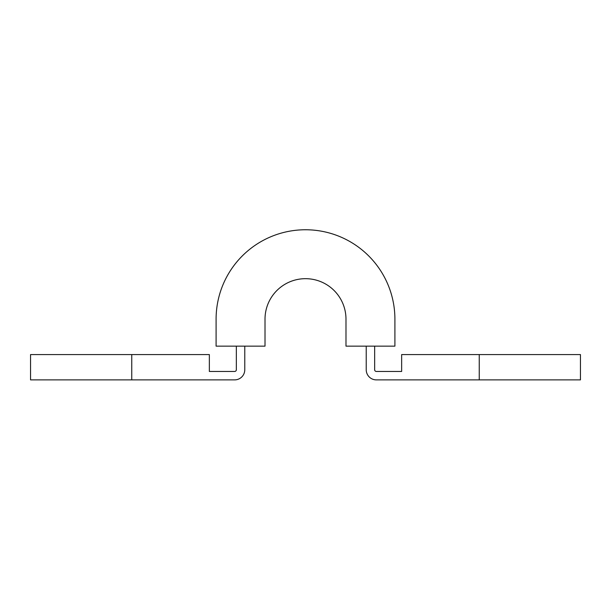 <?xml version="1.0" encoding="UTF-8"?>
<svg xmlns="http://www.w3.org/2000/svg" width="611" height="611" viewBox="0 0 611 611"><rect width="100%" height="100%" fill="white"/><g stroke="black" fill="none" stroke-linecap="round" stroke-linejoin="round"><path stroke-width="0.92" d="M366.226 346.147L366.226 369.762A10.12 10.12 0 0 0 376.345 379.882L580.45 379.882L580.45 354.579L401.648 354.579L401.648 371.45L376.345 371.45A1.688 1.688 0 0 1 374.658 369.762L374.658 346.147M236.342 346.147L236.342 369.762A1.688 1.688 0 0 1 234.655 371.45L209.352 371.45L209.352 354.579L131.762 354.579L131.762 379.882L30.55 379.882L30.55 354.579L131.762 354.579M131.762 379.882L234.655 379.882A10.12 10.12 0 0 0 244.774 369.762L244.774 346.147M394.905 346.147L394.905 319.156A89.405 89.405 0 0 0 305.5 229.759A89.405 89.405 0 0 0 216.095 319.156L216.095 346.147L265.014 346.147L265.014 319.156A40.486 40.486 0 0 1 305.5 278.677A40.486 40.486 0 0 1 345.986 319.156L345.986 346.147L394.905 346.147L394.905 319.156M479.238 379.882L479.238 354.579"/></g></svg>
